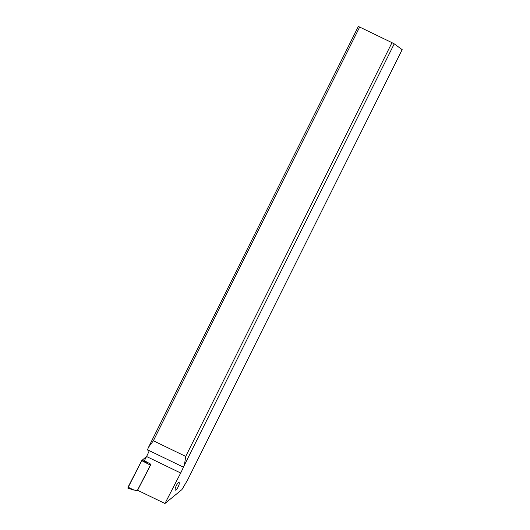 <?xml version="1.0" encoding="UTF-8"?>
<svg xmlns="http://www.w3.org/2000/svg" width="530" height="530" viewBox="0 0 530 530"><rect width="100%" height="100%" fill="white"/><g stroke="black" fill="none" stroke-linecap="round" stroke-linejoin="round"><path stroke-width="0.79" d="M141.722 460.61L146.631 456.37L141.722 460.61L127.829 488.07L137.137 490.886L150.414 465.161L141.722 460.61L128.028 487.156L127.968 488.017M137.78 490.363L137.137 490.886M180.684 473.005A20.657 5.379 115.8 0 0 183.4 467.149L394.227 43.864L402.171 49.641L187.66 479.882L181.929 489.587L164.949 503.5L180.684 473.005L146.558 456.509L144.399 460.696L150.619 464.128L150.745 464.744L137.581 490.27L164.949 503.5M178.12 486.938A4.233 1.1 115.8 0 0 179.06 482.472A4.233 1.1 115.8 0 0 176.311 485.626A4.233 1.1 115.8 0 0 175.37 490.098A4.233 1.1 115.8 0 0 178.12 486.938M359.658 27.05L358.307 26.5L148.585 447.128L153.382 440.781L185.705 456.409L391.988 42.672L359.658 27.05L153.382 440.781M148.585 447.128L147.486 449.791A20.657 5.379 -64.2 0 1 147.419 449.943L149.215 450.811A20.657 5.379 -64.2 0 1 146.558 456.509M184.506 464.492L185.705 456.409M394.227 43.864L391.988 42.672M142.1 460.08L147.731 463.604M128.028 487.156L134.037 490.157L127.829 488.07M183.4 467.149L147.486 449.791"/></g></svg>
